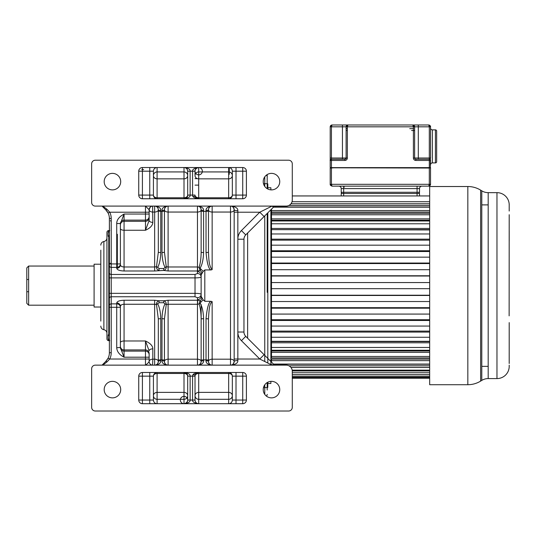 <?xml version="1.0" encoding="UTF-8"?>
<svg xmlns="http://www.w3.org/2000/svg" width="536" height="536" viewBox="0 0 536 536"><rect width="100%" height="100%" fill="white"/><g stroke="black" fill="none" stroke-linecap="round" stroke-linejoin="round"><path stroke-width="0.8" d="M247.632 338.223L247.632 233.013L245.749 234.889A6.117 6.117 0 0 0 243.96 239.217L243.96 332.019A6.117 6.117 0 0 0 245.749 336.347L247.632 338.223L247.632 233.013M264.101 216.537L259.779 212.209L272.013 206.092L286.17 206.092A6.117 6.117 0 0 0 292.288 199.975L292.288 163.889A3.672 3.672 0 0 0 288.616 160.217L95.314 160.217A3.672 3.672 0 0 0 91.643 163.889L91.643 202.427A3.672 3.672 0 0 0 95.314 206.092L230.5 206.092C232.343 205.925 233.569 207.151 234.172 209.764A3.672 0.918 0 0 0 237.843 210.681C237.997 208.156 235.552 206.628 230.5 206.092L272.013 206.092L273.467 207.171L276.067 206.092A3.672 3.672 0 0 0 273.467 207.171L245.749 234.889L241.428 230.56A12.234 12.234 0 0 0 237.843 239.217L237.843 212.209L234.172 212.209L234.172 361.472A3.672 0.918 0 0 1 237.843 360.554C237.997 363.08 235.552 364.607 230.5 365.143L102.041 365.143L105.8 361.385L108.091 358.202A12.234 12.234 0 0 0 109.384 352.735L109.384 305.587A1.836 1.715 -0 0 1 111.22 303.872L116.721 303.872A3.672 3.43 0 0 1 120.392 307.296L120.392 347.723L124.064 357.197C119.407 354.798 116.962 351.643 116.721 347.723L120.392 347.462A3.672 3.652 180 0 0 124.064 351.113L145.47 351.113A3.672 3.652 0 0 1 149.142 354.765L149.142 361.472L149.142 354.765M244.785 236.142L244.168 237.629M244.168 333.606L244.785 335.094M245.749 336.347A6.117 6.117 0 0 1 243.96 332.019L237.843 332.019L237.843 359.026L259.779 359.026L264.101 354.698L245.749 336.347L241.428 340.675L259.779 359.026L272.013 365.143L230.5 365.143L230.507 206.092M429.678 364.071L273.474 364.071A3.672 3.672 0 0 0 276.053 365.143A3.672 3.672 0 0 1 273.467 364.065L264.101 354.698L273.467 364.065L272.12 365.143M265.24 355.837L264.724 355.314M284.214 365.143L276.067 365.143L274.064 364.547M429.678 207.164L273.474 207.164A3.672 3.672 0 0 1 276.06 206.092L280.603 206.092M212.149 269.595L211.09 269.936C208.759 269.414 207.07 263.612 206.032 252.53A2.446 0.342 0 0 0 208.477 252.188C208.826 257.89 208.638 265.856 212.149 269.595L212.149 212.048A3.672 2.278 0 0 1 208.477 209.764A3.672 3.672 0 0 1 212.149 206.092L212.149 212.048L230.5 212.048A3.672 2.278 0 0 0 234.172 209.764L234.172 212.209M271.484 189.885A8.261 8.261 0 0 0 279.745 181.624A8.261 8.261 0 0 0 271.484 173.369A8.261 8.261 0 0 0 263.23 181.624A8.261 8.261 0 0 0 271.484 189.885M112.439 189.885A8.261 8.261 0 0 0 120.701 181.624A8.261 8.261 0 0 0 112.439 173.369A8.261 8.261 0 0 0 104.185 181.624A8.261 8.261 0 0 0 112.439 189.885M242.734 198.755L242.734 195.084L246.406 195.084A3.672 3.672 0 0 1 242.734 198.755L142.415 198.755A3.672 3.672 0 0 1 138.744 195.084L142.415 195.084L142.415 198.755M246.406 195.084L246.406 171.198A3.672 3.672 0 0 0 242.734 167.527L142.415 167.527A3.672 3.672 0 0 0 138.744 171.198L138.744 195.084M105.8 209.851L102.041 206.092L102.791 206.092L107.093 209.395L105.8 209.851L108.091 213.033L109.733 212.209L107.093 209.395M109.438 230.614L109.384 218.5L111.22 218.5L111.22 267.364A1.836 1.715 180 0 1 109.384 265.648L109.384 218.5A12.234 12.234 0 0 0 108.091 213.033M152.613 206.092L152.814 222.38A3.672 1.963 180 0 1 149.142 220.417L149.142 216.47A3.672 3.652 180 0 1 145.47 220.122L145.47 214.038L124.064 214.038L124.064 220.122A3.672 3.652 -0 0 0 120.392 223.773L124.064 214.038C119.16 216.758 116.714 219.914 116.721 223.512L120.392 223.512L120.392 263.94A3.672 3.43 180 0 1 116.721 267.364L116.721 223.512M149.142 216.47L149.142 209.764A3.672 3.672 0 0 1 150.154 207.231M149.142 214.038L145.47 214.038L145.47 206.092L149.142 209.764L150.207 207.184M102.791 206.092L146.877 206.092M152.8 206.092A3.672 3.672 0 0 1 152.807 206.092A3.672 3.672 0 0 0 149.142 209.764A3.672 2.278 0 0 0 152.814 212.048L154.649 212.048L154.649 206.092C156.827 206.253 158.053 207.472 158.321 209.764A3.672 2.278 0 0 1 154.649 212.048L154.649 266.982L156.499 266.687L157.731 267.37C159.581 263.745 160.592 258.794 160.767 252.53A2.446 0.342 0 0 1 158.321 252.188L156.499 266.687C156.452 268.677 157.303 269.93 159.051 270.445L159.051 268.509L163.708 268.509L166.254 266.687C166.374 268.596 165.524 269.849 163.708 270.445L154.649 270.988L124.064 270.988C119.642 270.841 117.19 269.943 116.721 268.302A3.672 3.43 0 0 0 120.392 264.878L120.392 263.94L109.384 263.94M230.567 206.092A3.672 3.672 119.5 0 1 234.172 209.75A3.672 3.672 119.5 0 0 230.567 206.092M200.236 267.953C202.226 264.543 203.338 259.404 203.586 252.53A2.446 0.342 0 0 1 201.141 252.188L201.141 211.01L201.141 252.188C201.094 258.084 200.424 263.116 199.131 267.27L203.157 271.404L204.812 269.936L211.09 269.936M208.477 361.472A3.672 2.278 180 0 1 212.149 359.187L212.149 365.143C207.968 364.634 205.925 363.18 206.032 360.768A2.446 0.697 0 0 1 208.477 361.472C208.745 363.763 209.971 364.983 212.149 365.143A3.672 3.672 0 0 1 208.477 361.472L208.477 319.047A2.446 0.342 180 0 0 206.032 318.706C207.077 307.617 208.759 301.822 211.09 301.299L204.812 301.299L203.157 299.832L201.141 296.267L201.141 274.961A3.672 3.43 0 0 0 197.469 271.631L197.677 270.981L200.029 270.64L199.131 267.27L197.469 266.982L197.469 206.092A3.672 3.672 0 0 1 201.141 209.764A3.672 2.278 0 0 1 197.469 212.048L168.11 212.048A3.672 2.278 0 0 1 164.438 209.764A2.446 0.697 180 0 1 161.993 210.46C161.885 208.055 163.922 206.601 168.11 206.092C165.932 206.246 164.706 207.472 164.438 209.764A3.672 3.672 0 0 1 168.103 206.092L168.11 266.982L166.254 266.687L164.438 252.188L164.438 209.764A3.672 3.672 0 0 1 168.103 206.092M211.09 301.299L212.149 301.641C209.831 303.999 209.194 306.156 208.477 319.047L208.477 360.226A2.446 0.342 0 0 0 206.032 359.884L206.032 318.706M234.172 361.485A3.672 3.672 0 0 1 230.567 365.143M197.469 365.143C201.65 364.634 203.693 363.18 203.586 360.768A2.446 0.697 0 0 0 201.141 361.472A3.672 3.672 0 0 1 197.469 365.143C199.647 364.989 200.866 363.763 201.141 361.472A3.672 3.672 0 0 1 197.469 365.143L197.469 359.187A3.672 2.278 180 0 1 201.141 361.472L201.141 304.468M146.958 365.143L145.47 365.143C147.42 363.763 148.646 362.537 149.142 361.472L149.142 361.472A3.672 2.278 180 0 1 152.814 359.187L152.593 365.143M212.149 301.641L212.149 359.187L230.5 359.187A3.672 2.278 0 0 1 234.172 361.472L234.172 361.472C233.569 364.085 232.343 365.311 230.5 365.143M106.698 360.38A12.234 12.234 0 0 1 105.8 361.385L107.093 361.84L102.791 365.143L95.314 365.143A3.672 3.672 0 0 0 91.643 368.808L91.643 407.347A3.672 3.672 0 0 0 95.314 411.018L288.616 411.018A3.672 3.672 0 0 0 292.288 407.347L292.288 371.26A6.117 6.117 0 0 0 286.17 365.143L272.033 365.143M109.384 340.608L109.759 340.675M109.759 230.56L108.768 230.735L108.158 232.356L108.158 236.202L109.384 237.575L109.384 333.66L108.158 335.034L108.158 338.879A1.836 1.776 180 0 1 109.384 340.554L109.384 352.735L111.22 352.735L111.22 307.296L109.384 307.296M109.384 311.503L109.384 271.404M109.384 264.302L109.384 259.732M109.384 265.648L109.384 305.587M108.091 358.202L109.733 359.026A14.07 14.07 0 0 0 111.22 352.735M107.093 361.84L109.733 359.026L145.47 359.026L145.47 357.197L124.064 357.197L124.064 349.928A3.672 3.652 -0 0 1 120.392 346.276L120.392 347.462M271.484 397.866A8.261 8.261 0 0 0 279.745 389.612A8.261 8.261 0 0 0 271.484 381.351A8.261 8.261 0 0 0 263.23 389.612A8.261 8.261 0 0 0 271.484 397.866M112.439 397.866A8.261 8.261 0 0 0 120.701 389.612A8.261 8.261 0 0 0 112.439 381.351A8.261 8.261 0 0 0 104.185 389.612A8.261 8.261 0 0 0 112.439 397.866M246.406 400.037L246.406 376.151A3.672 3.672 0 0 0 242.734 372.48L142.415 372.48A3.672 3.672 0 0 0 138.744 376.151L138.744 400.037A3.672 3.672 0 0 0 142.415 403.709L242.734 403.709A3.672 3.672 0 0 0 246.406 400.037L242.734 400.037L242.734 372.48M109.384 230.56L108.768 230.56A1.836 1.836 0 0 0 106.932 232.396L106.932 338.839A1.836 1.836 0 0 0 108.768 340.675L108.158 338.879M109.384 334.43L108.768 333.895L108.768 237.341L109.384 236.805M108.158 236.202A1.836 1.648 180 0 0 109.384 234.647M109.384 230.674A1.836 1.776 0 0 1 108.158 232.356M108.768 230.735L109.384 230.627M110.403 220.705L111.22 221.408M106.537 210.661A12.234 12.234 0 0 1 107.12 211.419A12.234 12.234 0 0 0 106.537 210.661M107.153 211.465A12.234 12.234 0 0 1 107.669 212.256A12.234 12.234 0 0 0 107.153 211.465M108.084 358.216A12.234 12.234 0 0 1 107.488 359.267M100.815 326.089L100.815 326.096A3.672 3.672 180 0 0 103.877 329.714A3.672 3.672 0 0 1 106.932 333.332L106.932 338.839M106.932 237.904A3.672 3.672 0 0 1 103.877 241.522L103.877 241.522A3.672 3.672 0 0 0 100.815 245.14M100.815 250.138L100.815 264.208L94.088 264.208L94.088 307.028L100.815 307.028L100.815 321.098M100.815 251.974L100.815 319.262M94.088 266.044L28.636 266.044L28.636 305.192L26.8 303.356L26.8 291.731L28.636 291.731M94.088 305.192L28.636 305.192M28.636 266.044L26.8 267.879L26.8 279.497L28.636 279.497M26.8 267.879L26.8 303.356M139.97 206.092L141.316 206.092M186.273 402.931A3.672 3.672 0 0 1 184.009 403.709L185.898 403.186C187.446 401.678 188.042 400.633 187.68 400.037C187.828 401.886 186.602 403.112 184.009 403.709C188.324 403.119 190.36 401.9 190.126 400.037L192.578 400.037C192.33 401.886 194.367 403.106 198.695 403.709A3.672 3.658 0 0 1 195.024 400.037C195.198 402.281 196.424 403.508 198.695 403.709L228.664 403.695A3.672 3.672 0 0 0 232.336 400.037L232.336 376.151A3.672 3.672 0 0 0 228.664 372.48A3.672 3.672 0 0 1 232.336 376.151A3.672 2.687 0 0 0 228.664 373.465L198.695 373.465A3.672 2.687 0 0 0 195.024 376.151L195.024 400.037A3.672 3.672 0 0 0 198.695 403.709L198.695 399.307A3.672 3.658 0 0 1 195.024 395.648L195.024 400.037L192.578 400.037L192.578 376.151L190.126 376.151C190.374 374.302 188.337 373.083 184.009 372.48A3.672 3.672 0 0 1 184.585 372.527M187.68 400.044A3.672 3.658 0 0 0 187.68 400.037L190.126 400.037L190.126 376.151L187.68 376.151L187.68 400.037A3.672 3.672 0 0 0 182.173 396.861A3.672 3.672 0 0 0 182.173 403.213A3.672 3.672 0 0 0 187.68 400.037A3.672 3.672 0 0 1 187.68 400.044A3.672 3.672 0 0 0 187.68 400.037L187.68 376.151C187.828 374.302 186.602 373.076 184.009 372.48L184.009 373.465L157.095 373.465L157.095 399.307A3.672 3.658 0 0 1 153.423 395.648A3.672 3.27 0 0 1 157.095 392.379L184.009 392.379A3.672 3.27 180 0 1 187.68 395.648A3.672 3.658 0 0 1 184.009 399.307L157.095 399.307L157.095 403.695L184.009 403.695L184.009 373.465A3.672 2.687 0 0 1 187.68 376.151C188.009 375.589 187.466 374.57 186.039 373.096L184.009 372.48M187.654 400.499A3.672 3.672 0 0 1 187.607 400.774A3.672 3.672 0 0 0 187.66 400.405M187.091 402.034A3.672 3.672 0 0 1 186.729 402.502A3.672 3.672 0 0 0 187.138 401.967M156.78 403.695A3.672 3.672 -27.7 0 1 153.423 400.037A3.672 3.672 0 0 0 157.095 403.709L157.095 403.709A3.672 3.658 180 0 1 153.423 400.037L153.423 400.037A3.672 3.672 0 0 0 156.78 403.695M157.095 372.48L157.095 373.465A3.672 2.687 -0 0 0 153.423 376.151A3.672 3.672 0 0 1 157.095 372.48A3.672 3.672 0 0 0 153.423 376.151L153.423 400.037L149.758 400.037L149.758 372.48M198.695 372.48C194.38 373.069 192.344 374.289 192.578 376.151L195.024 376.151C194.876 374.302 196.102 373.076 198.695 372.48L198.695 392.379A3.672 3.27 0 0 0 195.024 395.648L195.024 376.151A3.672 3.672 0 0 1 195.024 376.145L195.024 376.151A3.672 3.672 0 0 1 195.024 376.145C194.662 375.555 195.258 374.51 196.806 373.002L198.695 372.48A3.672 3.672 0 0 0 196.431 373.257A3.672 3.672 0 0 1 198.695 372.48M195.613 374.155A3.672 3.672 0 0 1 195.975 373.686A3.672 3.672 0 0 0 195.613 374.155M236.008 403.709L236.008 400.037L232.336 400.037A3.672 3.672 0 0 1 228.664 403.709A3.672 3.658 180 0 0 232.336 400.037L232.336 395.648A3.672 3.658 0 0 1 228.664 399.307L198.695 399.307L198.695 392.379L228.664 392.379L228.664 372.48A3.672 3.672 0 0 1 232.336 376.151L236.008 376.151L236.008 400.037L242.734 400.037L242.734 403.709M184.659 372.54A3.672 3.672 0 0 1 185.885 372.996M186.019 373.076A3.672 3.672 0 0 1 186.548 373.505M186.796 373.766A3.672 3.672 0 0 1 187.138 374.222M187.607 375.408A3.672 3.672 0 0 1 187.66 375.783M149.142 357.197L145.47 357.197L145.47 349.928A3.672 3.652 180 0 1 149.142 353.579L149.142 361.472A3.672 3.672 0 0 0 152.807 365.143L152.479 365.143M154.649 365.143C156.827 364.989 158.046 363.763 158.321 361.472A2.446 0.697 0 0 1 160.767 360.768C160.874 363.18 158.83 364.634 154.649 365.143L154.649 304.254L156.499 304.549C156.378 302.646 157.229 301.393 159.051 300.783L163.708 300.783C165.457 301.312 166.307 302.565 166.254 304.549L168.11 304.254L168.11 365.143C163.922 364.634 161.885 363.18 161.993 360.768A2.446 0.697 0 0 1 164.438 361.472C164.706 363.763 165.925 364.983 168.11 365.143A3.672 3.672 0 0 1 164.438 361.472A3.672 2.278 180 0 1 168.11 359.187L197.469 359.187L197.469 304.254L199.131 303.966L200.029 300.596C201.844 299.745 202.213 298.304 201.141 296.274L201.141 296.267A3.672 3.43 180 0 1 197.469 299.604L197.677 300.254L168.11 300.247L168.11 304.254L197.469 304.254L197.469 300.247M157.731 303.865C159.574 307.483 160.586 312.428 160.767 318.706A2.446 0.342 180 0 0 158.321 319.047L156.499 304.549L159.051 302.726L163.708 302.726L163.708 300.783L168.11 300.247M159.051 302.726L159.051 300.783L154.649 300.247L124.064 300.247C119.649 300.395 117.203 301.286 116.721 302.934A3.672 3.43 180 0 1 120.392 306.358L120.392 306.358C120.674 305.058 121.9 304.354 124.064 304.254L124.064 349.928L145.47 349.928L145.47 340.983C150.375 343.275 152.82 345.901 152.814 348.856A3.672 1.963 0 0 0 149.142 350.819L145.47 340.983L124.064 340.983A3.672 1.715 180 0 0 120.392 342.698L120.392 306.358M197.576 266.982L197.677 270.981L168.11 270.988L163.708 270.445L163.708 268.509M109.384 272.757A1.836 1.715 0 0 0 111.22 274.466L195.024 274.466L197.469 273.528L197.469 271.631M120.392 223.773L120.392 264.878C120.68 266.178 121.9 266.874 124.064 266.982L124.064 270.988M154.656 206.092A3.672 3.672 0 0 1 158.321 209.764A2.446 0.697 0 0 0 160.767 210.46C160.907 208.082 158.87 206.628 154.649 206.092M203.586 210.46A2.446 0.697 0 0 1 201.141 209.764C200.873 207.472 199.647 206.253 197.469 206.092C201.69 206.628 203.727 208.082 203.586 210.46L203.586 252.53M208.477 209.764C208.752 207.472 209.971 206.246 212.149 206.092C207.968 206.601 205.925 208.055 206.032 210.46A2.446 0.697 180 0 0 208.477 209.764L208.477 211.01A2.446 0.342 180 0 1 206.032 211.352L203.586 211.352A2.446 0.342 180 0 1 201.141 211.01L201.141 209.764M208.477 252.188L208.477 211.01M203.157 271.404L201.141 274.968C202.233 272.985 201.864 271.544 200.029 270.64L200.839 269.085M109.384 293.339L195.024 293.339L195.024 277.896C198.735 277.842 200.772 277.527 201.141 276.958L201.141 294.277A3.672 3.43 0 0 1 197.469 297.701L195.024 296.763L111.22 296.763A1.836 1.715 180 0 0 109.384 298.478M201.141 276.275L201.141 275.685L201.141 276.275M201.141 295.55L201.141 294.961M201.141 294.887L201.141 294.277C200.779 293.708 198.742 293.393 195.024 293.339L195.024 296.763M197.576 304.254L197.677 300.254L200.029 300.596L200.839 302.15L203.157 299.832M200.839 302.15L200.236 303.282C202.219 306.666 203.332 311.805 203.586 318.706A2.446 0.342 180 0 0 201.141 319.047L201.141 361.472M203.586 318.706L203.586 359.884A2.446 0.342 0 0 0 201.141 360.226L201.141 319.047C201.094 313.151 200.424 308.126 199.131 303.966L200.236 303.282M152.814 348.856L152.814 359.187L154.649 359.187A3.672 2.278 180 0 1 158.321 361.472A3.672 3.672 0 0 1 154.656 365.143A3.672 3.672 0 0 0 158.321 361.472L158.321 360.226A2.446 0.342 0 0 1 160.767 359.884L160.767 360.768M166.254 304.549L165.021 303.865C163.179 307.483 162.167 312.428 161.993 318.706A2.446 0.342 180 0 1 164.438 319.047L166.254 304.549M164.438 319.047L164.438 360.226L164.438 319.047M164.438 361.472L164.438 360.226A2.446 0.342 0 0 0 161.993 359.884L161.993 318.706M158.321 319.047L158.321 360.226M152.814 222.38C152.713 225.448 150.268 228.075 145.47 230.252L145.47 220.122L124.064 220.122L124.064 221.308L145.47 221.308A3.672 3.652 -0 0 0 149.142 217.656M149.142 220.417L145.47 230.252L124.064 230.252L124.064 266.982L154.649 266.982L154.649 270.988M158.321 252.188L158.321 211.01L158.321 252.188M158.321 209.764L158.321 211.01A2.446 0.342 180 0 0 160.767 211.352L160.767 252.53M161.993 252.53L161.993 211.352A2.446 0.342 180 0 0 164.438 211.01L164.438 252.188A2.446 0.342 0 0 1 161.993 252.53C162.167 258.808 163.179 263.752 165.021 267.37M197.911 167.614A3.672 3.672 0 0 0 196.431 168.304A3.672 3.672 0 0 1 198.695 167.527L196.806 168.049C195.258 169.557 194.662 170.602 195.024 171.198A3.672 3.658 -0 0 0 195.024 171.198A3.672 3.672 0 0 1 195.024 171.172L192.578 171.198L192.578 195.084C192.33 196.933 194.367 198.153 198.695 198.755C196.102 198.159 194.876 196.933 195.024 195.084A3.672 3.672 0 0 0 195.024 195.097A3.672 3.672 0 0 1 195.024 195.084L195.024 195.084A3.672 2.687 180 0 0 198.695 197.771L228.664 197.771A3.672 2.687 180 0 0 232.336 195.084L232.336 171.198A3.672 3.658 -0 0 0 228.664 167.54A3.672 3.672 0 0 1 232.336 171.198A3.672 3.672 0 0 0 228.664 167.527L198.695 167.54C194.38 168.116 192.344 169.336 192.578 171.198L190.126 171.198C190.374 169.349 188.337 168.13 184.009 167.527A3.672 3.672 0 0 1 187.345 169.671A3.672 3.672 0 0 0 184.009 167.527L157.095 167.54A3.672 3.672 0 0 0 153.423 171.198L153.423 195.084A3.672 3.672 0 0 0 157.095 198.755A3.672 3.672 0 0 1 153.423 195.084A3.672 2.687 180 0 0 157.095 197.771L184.009 197.771A3.672 2.687 180 0 0 187.68 195.084L187.68 171.198C187.506 168.954 186.28 167.728 184.009 167.527A3.672 3.658 -0 0 1 187.68 171.198L187.68 171.198A3.672 3.672 0 0 0 187.607 170.468A3.672 3.672 0 0 1 187.68 171.198L190.126 171.198L190.126 195.084L195.024 195.084C194.695 195.647 195.238 196.665 196.665 198.139L198.695 198.755A3.672 3.672 0 0 1 196.819 198.24A3.672 3.672 0 0 0 198.695 198.755L198.695 178.857A3.672 3.27 0 0 1 195.024 175.587L195.024 171.198C194.876 169.349 196.102 168.123 198.695 167.527L198.695 167.54A3.672 3.658 -0 0 0 195.024 171.051M186.273 197.978A3.672 3.672 0 0 1 184.009 198.755C188.324 198.166 190.36 196.947 190.126 195.084L187.68 195.084C187.828 196.933 186.602 198.159 184.009 198.755L184.009 178.857L157.095 178.857A3.672 3.27 0 0 1 153.423 175.587A3.672 3.658 180 0 1 157.095 171.929L184.009 171.929A3.672 3.658 180 0 1 187.68 175.587A3.672 3.27 0 0 1 184.009 178.857L184.009 167.54M187.091 197.081A3.672 3.672 0 0 1 186.729 197.55M195.05 170.736A3.672 3.672 0 0 1 195.097 170.455A3.672 3.672 0 0 0 195.044 170.83M195.613 169.202A3.672 3.672 0 0 1 195.975 168.733A3.672 3.672 0 0 0 195.613 169.202M195.024 171.198A3.672 3.672 0 0 0 200.524 174.374A3.672 3.672 0 0 0 200.524 168.023A3.672 3.672 0 0 0 195.024 171.198L195.024 175.587A3.672 3.658 180 0 1 198.695 171.929L228.664 171.929L228.664 167.527A3.672 3.672 0 0 1 232.336 171.198L236.008 171.198L236.008 198.755M198.434 167.54A3.672 3.672 0 0 1 198.695 167.527L198.695 178.857L228.664 178.857L228.664 171.929A3.672 3.658 180 0 1 232.336 175.587A3.672 3.27 0 0 1 228.664 178.857L228.664 198.755A3.672 3.672 0 0 0 232.336 195.084L242.734 195.084L242.734 167.527M195.593 197.054A3.672 3.672 0 0 0 195.901 197.469A3.672 3.672 0 0 1 195.593 197.054M196.323 197.891A3.672 3.672 0 0 0 196.685 198.159A3.672 3.672 0 0 1 196.323 197.891M149.758 198.755L149.758 195.084L153.423 195.084A3.672 3.672 0 0 0 157.095 198.755L157.095 167.54A3.672 3.672 0 0 0 153.423 171.198L149.758 171.198L149.758 167.527M117.337 234.245L117.337 267.317M267.203 188.685L267.203 174.562L267.203 183.828L267.819 183.828L267.819 187.741L270.874 187.741L270.874 189.858M267.203 390.041L267.203 382.55M267.203 292.348L267.203 214.239M270.874 381.371L270.874 383.495L267.819 383.495L267.819 387.407L267.819 382.215M267.819 363.046L267.819 290.646L267.203 290.646M267.819 290.646L267.819 280.583L267.203 280.583M267.819 280.583L267.819 212.826M267.819 189.02L267.819 183.828M270.874 364.574L270.874 209.764M271.484 364.875L271.484 364.071M429.678 357.954L271.484 357.954L271.484 356.46L429.678 356.46M429.678 350.256L271.484 350.256L271.484 347.462L429.678 347.462M429.678 341.298L271.484 341.298L271.484 337.265L429.678 337.265M271.484 337.265L271.484 326.062L429.678 326.062M271.484 326.062L271.484 314.076L429.678 314.076M271.484 314.076L271.484 301.527L429.678 301.527M271.484 301.527L271.484 288.676L429.678 288.676M271.484 288.676L271.484 276.02L429.678 276.02M271.484 276.02L271.484 263.551L429.678 263.551M271.484 263.551L271.484 251.511L429.678 251.511M271.484 251.511L271.484 240.135L429.678 240.135M271.484 240.135L271.484 229.649L429.678 229.937M429.678 229.649L271.484 229.649L271.484 220.242L271.484 220.979L429.678 220.979M429.678 220.242L271.484 220.242L271.484 212.115L271.484 213.281L429.678 213.281M271.484 209.154L271.484 212.115L429.678 212.115M429.678 341.586L271.484 341.586L271.484 347.462M429.678 350.986L271.484 350.986L271.484 356.46M429.678 359.12L271.484 359.12L271.484 362.081M292.288 195.941L429.678 195.941M292.288 378.235L429.678 378.235M292.288 378.027L429.678 378.027M292.288 377.31L429.678 377.31M292.288 376.252L429.678 376.252M292.288 374.604L429.678 374.604M292.288 372.714L429.678 372.714M292.281 370.952L429.678 370.952M292.187 370.162L429.678 370.162M290.981 367.475L429.678 367.475M288.964 365.813L429.678 365.813M429.678 364.245L273.661 364.245M271.484 360.654L429.678 360.654M271.484 352.366L429.678 352.366M271.484 342.779L429.678 342.779M271.484 332.079L429.678 332.079M271.484 331.101L429.678 331.101M271.484 320.474L429.678 320.474M271.484 319.724L429.678 319.724M271.484 308.193L429.678 308.193M271.484 307.684L429.678 307.684M271.484 295.47L429.678 295.47M271.484 295.215L429.678 295.215M271.484 282.559L429.678 282.559M271.484 275.765L429.678 275.765M271.484 269.709L429.678 269.709M271.484 263.042L429.678 263.042M271.484 257.159L429.678 257.159M271.484 250.761L429.678 250.761M271.484 245.173L429.678 245.173M271.484 239.156L429.678 239.156M271.484 233.971L429.678 233.971M271.484 228.457L429.678 228.457M271.484 223.773L429.678 223.773M271.484 218.869L429.678 218.869M271.484 214.775L429.678 214.775M271.484 210.581L429.678 210.581M273.661 206.99L429.678 206.99M288.964 205.422L429.678 205.422M290.981 203.754L429.678 203.754M429.678 201.717L292.033 201.717M480.625 190.126L480.625 381.103A24.468 24.468 180 0 1 467.834 384.714L429.678 384.714L429.678 186.521L467.834 186.521A24.468 24.468 -0 0 1 480.625 190.126L481.79 190.843A12.234 12.234 0 0 0 488.182 192.652L496.966 192.652A12.234 12.234 0 0 1 509.167 203.941L509.2 204.973L509.2 203.941M480.625 381.103L481.79 380.393L481.79 190.843M481.79 366.349L488.182 366.349M509.2 204.973L509.2 211.05M509.193 221.093L509.133 315.865M509.2 322.605L509.193 360.252M509.2 365.17L509.18 367.18A12.234 12.234 0 0 1 496.966 378.584L496.966 192.652M509.187 367.167L509.2 366.255M509.2 340.266L509.2 330.384M509.2 240.852L509.2 230.969M509.2 214.702L509.2 221.167M509.2 360.185L509.2 363.522M488.182 192.652L488.182 378.584L496.966 378.584M488.182 378.584A12.234 12.234 0 0 0 481.79 380.393M414.623 126.677L412.794 124.982L413.403 126.818L347.341 126.818L347.951 124.982L412.794 124.982L347.951 124.982A1.836 1.836 -0 0 0 346.202 126.268A1.836 1.836 180 0 1 347.951 124.982L342.444 124.982L347.951 124.982L346.115 126.818L346.115 158.013L346.115 126.818L331.436 126.818L332.045 124.982L330.27 126.349M430.415 126.161L430.535 126.818L428.7 124.982L412.794 124.982A1.836 1.836 180 0 1 413.725 125.236A1.836 1.836 -0 0 0 412.794 124.982L412.988 124.989M330.21 167.614L330.21 160.458L330.21 167.614L429.309 167.614L429.309 159.239L415.849 159.239L429.309 159.239A1.226 1.226 180 0 1 430.535 160.458L430.348 167.802L430.361 158.013M330.236 160.224A1.226 1.226 -35.6 0 1 331.436 159.239A1.226 1.226 -35.5 0 0 330.23 160.257M342.444 126.818L330.21 126.818L330.21 158.006L331.436 158.013L331.436 159.239L342.444 159.239L331.436 159.239L331.436 160.458L330.21 160.458L330.21 158.006L330.21 160.458A1.226 1.226 180 0 1 331.436 159.239L344.896 159.239A1.226 1.226 -0 0 0 346.115 158.013A1.226 1.226 180 0 1 346.075 158.321L347.341 158.013L342.444 158.013L342.444 124.982L332.045 124.982L428.7 124.982L429.309 126.818L418.301 126.818L418.301 158.013L429.309 158.013L429.309 126.818L430.535 126.818L430.535 158.013L429.309 158.321L430.535 158.013M330.457 125.893L330.766 125.504M331.161 125.21L331.583 125.042M430.535 126.791C430.73 126.148 430.12 125.545 428.7 124.982L428.894 124.989M429.269 125.076L429.772 125.33M430.535 136.298L430.535 156.485M430.535 128.037L430.535 128.044A1.836 1.836 180 0 0 432.371 129.873L432.371 162.904A1.836 1.836 -0 0 0 430.535 164.74M415.849 160.458L415.849 159.239A1.226 1.226 180 0 1 414.63 158.013L414.63 126.818A1.836 1.836 -0 0 0 414.469 126.067A1.836 1.836 180 0 1 414.63 126.818L414.63 127.427M347.335 158.18A2.446 2.446 -0 0 1 344.896 160.458L331.436 160.458L331.436 167.802L330.397 167.802L334.129 167.802L330.21 168.043L331.436 168.043L330.21 168.043L330.21 184.317L332.045 186.153L338.779 186.153A2.446 2.446 180 0 1 341.224 188.598L341.224 192.27L341.224 188.598A2.446 2.446 -0 0 0 338.779 186.153L428.7 186.153L429.309 184.317L429.309 167.802L430.348 167.802L331.436 167.802L430.535 167.614M430.535 160.458L415.856 160.458A2.446 2.446 -134.6 0 1 413.403 158.006L418.301 158.013L418.301 159.239M418.301 124.982L418.301 126.818L414.63 126.818L414.63 158.013L414.63 140.546M422.582 159.239L418.971 159.239L422.582 159.239M426.864 167.802L424.78 167.802M424.17 167.802L423.44 167.802M414.998 167.802L419.219 167.802L414.998 167.802M349.177 167.802L341.526 167.802L349.177 167.802M337.305 167.802L336.575 167.802L337.305 167.802M335.965 167.802L333.881 167.802L335.965 167.802M418.301 167.802L409.122 167.802L418.301 167.802M348.929 167.802L343.596 167.802L348.929 167.802M335.107 159.239L331.436 159.239L335.107 159.239M409.732 128.653L413.658 128.653M347.341 128.653L346.115 128.653L347.341 128.653M436.652 131.099L436.652 161.684L436.652 131.099A1.226 1.226 180 0 0 435.426 129.873L432.371 129.873M432.371 162.904L435.426 162.904A1.226 1.226 -0 0 0 436.652 161.684M347.951 124.982L347.489 125.042M346.115 128.653L346.115 126.818L347.341 126.818L347.341 158.013M430.287 167.802L429.309 167.802L430.535 168.043L430.535 184.317L428.7 186.153L332.045 186.153L330.21 184.317L331.436 184.317L332.045 186.153L428.7 186.153C429.845 185.959 430.455 185.356 430.535 184.344M429.195 186.086L429.644 185.892M430.06 185.55L430.328 185.155M430.488 184.712L430.535 184.377M331.911 186.146L332.045 186.153C330.625 185.583 330.009 184.98 330.21 184.344M419.521 195.941L417.075 195.941L419.521 195.941L419.521 193.496L417.685 193.496M343.06 193.496L417.075 193.496L417.075 188.598L343.67 188.598L343.67 193.496L341.224 193.496L341.224 195.941L343.67 195.941L341.224 195.941M417.075 193.496L417.075 195.941L343.67 195.941L343.67 193.496M352.842 195.941L346.725 195.941M414.02 195.941L407.903 195.941M360.259 193.496L360.949 193.496M399.796 193.496L400.486 193.496M399.682 193.496L402.248 193.496M359.174 193.496L360.393 193.496L359.174 193.496M393.786 193.496L397.236 193.496M342.444 193.496A1.226 1.226 -166.5 0 1 341.224 192.27L419.521 192.27A1.226 1.226 169.6 0 1 418.301 193.496M417.075 186.153L421.966 186.153L417.075 186.153L417.075 188.598L419.521 188.598A2.446 2.446 180 0 1 421.966 186.153A2.446 2.446 -0 0 0 419.521 188.598L419.521 192.27M401.571 193.496L400.352 193.496M243.96 239.217L237.843 239.217L237.843 332.019A12.234 12.234 0 0 0 241.428 340.675M237.843 210.681L237.843 212.209L259.779 212.209L241.428 230.56M234.172 359.026L237.843 359.026L237.843 360.554M149.142 212.209L109.733 212.209A14.07 14.07 0 0 1 111.22 218.5M116.721 268.302L116.721 267.364L111.22 267.364L111.22 277.896L109.384 277.896M206.032 252.53L206.032 210.46M204.812 269.936L204.812 301.299M206.032 360.768L206.032 359.884L203.586 359.884L203.586 360.768M141.806 169.584L143.635 169.584M108.768 340.501L109.384 340.675M116.721 347.723L116.721 307.296L111.22 307.296L111.22 277.896L195.024 277.896L195.024 274.466M102.791 365.143L145.47 365.143L145.47 359.026L149.142 359.026M109.384 336.588A1.836 1.648 0 0 0 108.158 335.034M110.302 263.196L110.302 263.94M103.877 329.714L103.877 241.528M246.406 376.151L236.008 376.151L236.008 372.48M187.68 400.184A3.672 3.658 0 0 1 184.009 403.695M232.336 400.037A3.672 3.672 0 0 1 228.664 403.709L228.664 392.379A3.672 3.27 180 0 1 232.336 395.648M153.423 376.151L138.744 376.151M149.758 403.709L149.758 400.037L142.415 400.037L142.415 403.709M138.744 400.037L142.415 400.037L142.415 372.48M120.392 307.296L116.721 307.296L116.721 302.934M197.469 299.604L197.469 297.701M120.392 224.959A3.672 3.652 180 0 1 124.064 221.308L124.064 230.252A3.672 1.715 0 0 1 120.392 228.537M160.767 210.46L160.767 211.352L161.993 211.352L161.993 210.46M197.469 273.528A3.672 3.43 180 0 1 201.141 276.958M160.767 318.706L160.767 359.884L161.993 359.884L161.993 360.768M154.649 300.247L154.649 304.254L124.064 304.254L124.064 300.247M163.708 302.726L165.021 303.865M197.469 270.988L197.469 266.982L168.11 266.982L168.11 270.988M159.051 268.509L157.731 267.37M142.415 167.527L142.415 195.084L149.758 195.084L149.758 171.198L138.744 171.198M236.008 167.527L236.008 171.198L246.406 171.198M156.78 167.554A3.672 3.658 -0 0 0 153.423 171.198A3.672 3.672 0 0 1 157.095 167.527A3.672 3.658 -0 0 0 156.78 167.554M198.695 185.128L195.024 185.128M197.416 178.649L195.024 178.649M267.203 176.873A2.446 2.265 180 0 0 266.359 175.158M267.203 394.362A2.446 2.265 180 0 1 266.359 396.077M264.757 361.512L264.757 215.881M263.484 387.568L264.757 387.568L264.757 384.821M264.757 394.396L264.757 387.568L267.203 387.568M267.203 183.667L263.484 183.667M264.757 186.414L264.757 176.84M467.834 384.714L467.834 186.521M430.18 158.013L429.323 158.013M331.436 159.239C330.236 159.882 329.828 160.291 330.21 160.458C329.828 160.291 330.236 159.882 331.436 159.239L345.03 159.232L346.115 158.013M331.436 126.818L331.436 158.013L342.444 158.013L342.444 159.239M413.403 158.006L413.403 126.818L414.63 126.818M429.309 159.239L429.309 158.321M415.849 159.239A1.226 1.226 180 0 1 414.63 158.013M411.568 130.489L414.63 130.489L411.568 130.489M347.341 130.489L346.115 130.489L347.341 130.489M435.426 162.904L435.426 129.873M344.896 160.458L344.896 159.239M429.309 168.043L330.457 167.802M331.436 168.043L331.436 184.317L430.535 184.317M343.67 186.153L343.67 188.598L341.224 188.598M344.28 187.131L343.67 187.131M276.067 206.092L274.097 206.668M146.965 206.092L147.688 206.092M273.467 364.065L276.067 365.143M242.795 403.581L242.125 403.648M229.274 167.527L229.274 174.321M185.295 403.474A3.672 3.672 0 0 0 186.548 402.683M196.719 403.132A3.672 3.672 0 0 0 198.695 403.709M201.141 296.24L201.141 274.995M184.009 198.755L185.898 198.233C187.446 196.725 188.042 195.68 187.68 195.084L187.68 195.084M193.04 196.484L195.298 196.484M193.04 374.751L195.298 374.751M267.819 387.407L267.203 387.407M481.79 204.886L488.182 204.886M332.045 124.982C330.906 125.163 330.297 125.766 330.21 126.791M414.63 126.791C414.824 126.148 414.214 125.545 412.794 124.982M347.422 125.056L347.027 125.23M346.276 126.067L346.162 126.422"/></g></svg>
